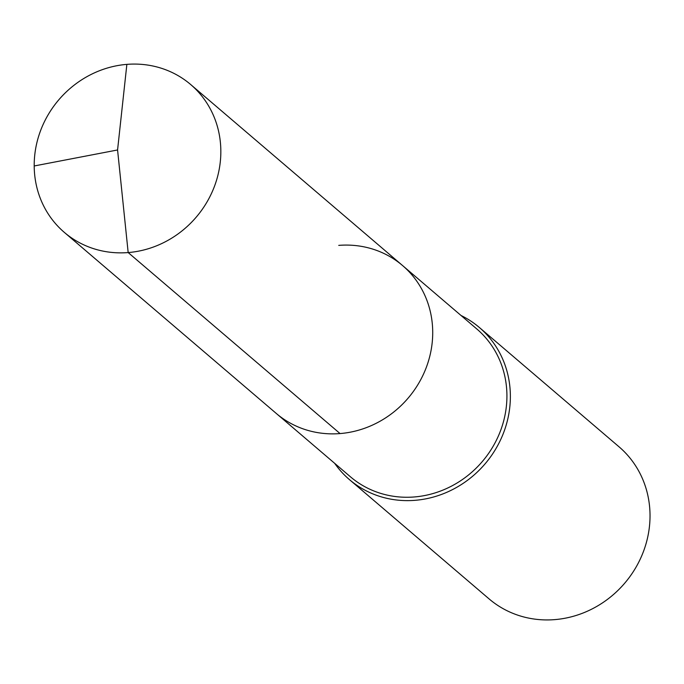 <?xml version="1.0" encoding="UTF-8"?>
<svg xmlns="http://www.w3.org/2000/svg" width="684" height="684" viewBox="0 0 684 684"><rect width="100%" height="100%" fill="white"/><g stroke="black" fill="none" stroke-linecap="round" stroke-linejoin="round"><path stroke-width="1.03" d="M338.742 245.376A97.248 90.356 130.5 0 1 402.56 265.537A97.248 90.356 130.5 0 1 426.465 366.983A97.248 90.356 130.5 0 1 340.059 433.571A97.248 90.356 -49.5 0 1 276.233 413.41A97.248 90.356 -49.5 0 0 340.059 433.571A97.248 90.356 130.5 0 0 426.465 366.983A97.248 90.356 130.5 0 0 402.56 265.537L190.682 84.534A97.248 90.356 130.5 0 1 214.588 185.98A97.248 90.356 130.5 0 1 128.173 252.567L340.059 433.571M402.56 265.537L476.765 328.927A97.248 90.356 130.5 0 1 500.671 430.373A97.248 90.356 130.5 0 1 414.256 496.969A97.248 90.356 -49.5 0 1 350.439 476.799L64.356 232.406A97.248 90.356 -49.5 0 0 128.173 252.567L117.571 149.967L126.865 64.373A97.248 90.356 -49.5 0 0 40.45 130.969A97.248 90.356 -49.5 0 0 64.356 232.406M334.681 463.342A100.026 92.93 -49.5 0 0 349.413 479.587A100.026 92.93 -49.5 0 0 415.06 500.32A100.026 92.93 130.5 0 0 503.937 431.826A100.026 92.93 130.5 0 0 479.347 327.482A100.026 92.93 130.5 0 0 461.007 315.469M479.347 327.482L619.011 446.789A100.026 92.93 130.5 0 1 643.593 551.133A100.026 92.93 130.5 0 1 554.715 619.627A100.026 92.93 -49.5 0 1 489.077 598.893L349.413 479.587M34.2 165.973L117.571 149.967L126.865 64.373A97.248 90.356 130.5 0 1 190.682 84.534"/></g></svg>
